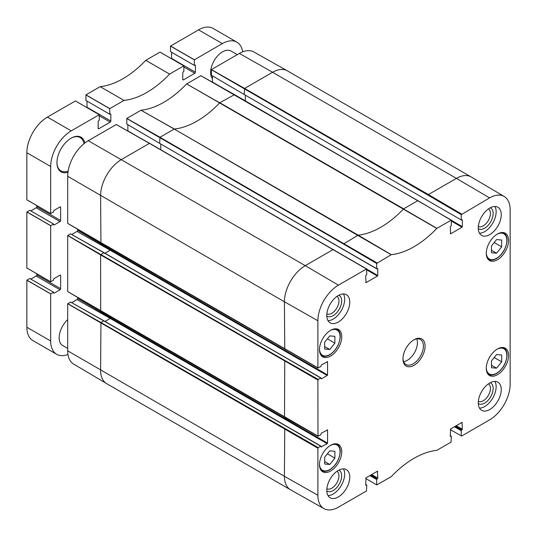 <?xml version="1.0" encoding="UTF-8"?>
<svg xmlns="http://www.w3.org/2000/svg" width="537" height="537" viewBox="0 0 537 537"><rect width="100%" height="100%" fill="white"/><g stroke="black" fill="none" stroke-linecap="round" stroke-linejoin="round"><path stroke-width="0.81" d="M491.462 367.717L491.462 360.904L496.571 354.554L501.672 355.011L501.672 361.817L496.571 368.174L491.462 367.717M496.571 368.174L491.462 365.22M501.672 361.817L494.201 357.501M324.663 464.015L324.663 457.209L329.772 450.852L334.88 451.308L334.88 458.121L329.772 464.471L324.663 464.015M329.772 464.471L324.663 461.525M334.88 458.121L327.402 453.805M461.592 214.055L428.405 194.555L428.063 195.146L461.249 214.646L489.59 197.891A29.079 16.788 -60 0 1 504.216 196.502A29.079 16.788 -60 0 1 510.15 209.759L510.15 384.277A29.079 16.788 -60 0 1 489.59 419.887L461.592 436.057L450.274 429.634M391.285 254.672L358.159 235.146L343.472 243.986L376.665 263.479L391.285 254.672A84.651 48.874 120 0 0 436.756 228.42L451.281 220.123L451.382 225.513L450.274 226.936L450.617 233.817L450.274 233.615M327.221 361.555L327.557 361.757L321.435 364.898L320.75 366.57L317.891 367.825L317.891 320.757A29.079 16.788 -60 0 1 338.451 285.147L366.449 268.983L366.791 274.347L365.684 275.776L366.026 282.65L365.684 282.455M365.684 484.589L366.791 485.226L366.449 490.986L338.451 507.15A29.079 16.788 -60 0 1 324.006 508.64A29.079 16.788 -60 0 1 317.891 495.275L317.891 448.207L318.233 447.616L100.936 322.502L100.6 370.161A29.488 17.023 120 0 0 106.615 383.606A29.488 17.023 120 0 0 106.702 383.66L290.524 489.784A29.488 17.023 120 0 0 290.611 489.831L324.006 508.64M450.274 435.749L451.382 436.386L451.04 442.146L436.756 450.362A84.651 48.874 120 0 0 391.285 476.614L376.766 484.918L365.684 478.467M317.991 436.245L317.891 380.015L318.233 379.424L284.751 360.428L284.516 417.249L317.991 436.245L320.75 434.769L321.435 433.097L327.557 429.949L327.557 443.119L110.555 317.83L110.213 318.421L327.221 443.71L321.092 446.851L321.435 447.053M104.084 321.072L320.75 446.166L318.233 447.616M376.665 263.479L376.665 268.648L159.657 143.359L376.759 268.869L377.766 268.795L377.766 275.481L366.791 269.138M451.04 436.192L450.274 436.239L450.617 428.969L462.015 422.384L462.357 429.264L456.228 425.727M461.35 220.029L244.248 94.525L461.35 220.029L462.357 219.962L462.357 226.641L451.375 220.304M366.449 485.032L365.684 485.079L366.026 477.809L377.43 471.224L377.766 478.105L371.644 474.567M369.852 475.594L376.665 479.528L376.665 484.696M403.616 361.703A14.445 8.337 120 0 0 417.424 342.693A14.445 8.337 120 0 0 416.772 338.914M450.274 436.239L450.617 436.44M455.551 426.123L462.015 429.855L462.357 429.264M462.015 429.855L461.592 430.097L455.128 426.365M454.443 426.761L461.249 430.687L461.592 430.097M461.249 430.687L461.249 435.856M462.357 422.585L462.015 422.384M376.665 479.528L377.001 478.937L370.537 475.205M377.766 471.419L377.43 471.224M370.96 474.956L377.43 478.689L377.001 478.937M377.43 478.689L377.766 478.105M365.684 485.079L366.026 485.273M327.221 443.71L327.557 443.119M327.557 429.949L327.221 429.754M321.092 446.851L320.75 446.166M327.557 361.757L327.557 374.92L110.555 249.638L110.213 250.229L327.221 375.511L321.435 378.853L320.75 377.967L318.233 379.424M327.221 375.511L327.557 374.92M321.092 378.659L321.435 378.853M366.791 269.923L377.43 276.065L366.026 282.65M377.43 276.065L377.766 275.481M377.766 268.795L377.43 268.601M451.382 221.09L462.015 227.232L450.617 233.817M462.015 227.232L462.357 226.641M462.357 219.962L462.015 219.761M461.249 214.646L461.249 219.814M413.584 340.002A14.445 8.337 -60 0 1 420.39 339.518A14.445 8.337 -60 0 1 423.384 346.13A14.445 8.337 -60 0 1 417.081 360.663A14.445 8.337 -60 0 1 405.952 364.536A14.445 8.337 -60 0 1 402.965 358.401M478.272 227.97A16.244 9.377 -60 0 1 485.361 211.618A16.244 9.377 -60 0 1 497.886 207.262A16.244 9.377 -60 0 1 497.886 226.023A16.244 9.377 -60 0 1 481.635 235.407A16.244 9.377 -60 0 1 478.272 227.97M326.791 315.42A16.244 9.377 -60 0 1 333.886 299.075A16.244 9.377 -60 0 1 346.405 294.719A16.244 9.377 -60 0 1 346.405 313.48A16.244 9.377 -60 0 1 330.161 322.858A16.244 9.377 -60 0 1 326.791 315.42M326.791 490.335A16.244 9.377 -60 0 1 333.886 473.983A16.244 9.377 -60 0 1 346.405 469.633A16.244 9.377 -60 0 1 346.405 488.395A16.244 9.377 -60 0 1 330.161 497.772A16.244 9.377 -60 0 1 326.791 490.335M478.272 402.878A16.244 9.377 -60 0 1 485.361 386.533A16.244 9.377 -60 0 1 497.886 382.176A16.244 9.377 -60 0 1 497.886 400.938A16.244 9.377 -60 0 1 481.635 410.315A16.244 9.377 -60 0 1 478.272 402.878M486.274 253.323A15.768 9.102 -60 0 1 493.154 237.455A15.768 9.102 -60 0 1 505.304 233.233A15.768 9.102 -60 0 1 505.304 251.437A15.768 9.102 -60 0 1 489.536 260.539A15.768 9.102 -60 0 1 486.274 253.323M319.475 349.621A15.768 9.102 -60 0 1 326.355 333.752A15.768 9.102 -60 0 1 338.505 329.53A15.768 9.102 -60 0 1 338.505 347.734A15.768 9.102 -60 0 1 322.737 356.837A15.768 9.102 -60 0 1 319.475 349.621M319.475 464.592A15.768 9.102 -60 0 1 326.355 448.724A15.768 9.102 -60 0 1 338.505 444.502A15.768 9.102 -60 0 1 338.505 462.706A15.768 9.102 -60 0 1 322.737 471.808A15.768 9.102 -60 0 1 319.475 464.592M486.274 368.288A15.768 9.102 -60 0 1 493.154 352.426A15.768 9.102 -60 0 1 505.304 348.204A15.768 9.102 -60 0 1 505.304 366.409A15.768 9.102 -60 0 1 489.536 375.511A15.768 9.102 -60 0 1 486.274 368.288M425.082 346.13A15.647 9.035 120 0 0 414.02 339.746A15.647 9.035 120 0 0 402.958 358.904A15.647 9.035 120 0 0 414.02 365.294A15.647 9.035 120 0 0 425.082 346.13M479.494 408.133A16.244 9.377 120 0 0 492.778 397.991A16.244 9.377 120 0 0 494.919 381.418M328.02 495.584A16.244 9.377 120 0 0 341.297 485.448A16.244 9.377 120 0 0 343.438 468.868M328.02 320.676A16.244 9.377 120 0 0 341.297 310.534A16.244 9.377 120 0 0 343.438 293.961M479.494 233.219A16.244 9.377 120 0 0 492.778 223.077A16.244 9.377 120 0 0 494.919 206.503M326.805 490.912A12.009 6.934 120 0 0 336.175 488.193A12.009 6.934 120 0 0 341.666 475.856A12.009 6.934 120 0 0 338.787 470.157M336.947 471.298A10.082 5.82 -60 0 1 338.941 475.856A10.082 5.82 -60 0 1 334.605 485.931A10.082 5.82 -60 0 1 326.872 488.751M326.805 315.998A12.009 6.934 120 0 0 336.175 313.279A12.009 6.934 120 0 0 341.666 300.942A12.009 6.934 120 0 0 338.787 295.243M336.947 296.384A10.082 5.82 -60 0 1 338.941 300.942A10.082 5.82 -60 0 1 334.605 311.017A10.082 5.82 -60 0 1 326.872 313.843M478.286 228.547A12.009 6.934 120 0 0 487.65 225.829A12.009 6.934 120 0 0 493.147 213.484A12.009 6.934 120 0 0 490.268 207.792M488.428 208.927A10.082 5.82 -60 0 1 490.422 213.484A10.082 5.82 -60 0 1 486.086 223.567A10.082 5.82 -60 0 1 478.346 226.386M478.286 403.455A12.009 6.934 120 0 0 487.65 400.743A12.009 6.934 120 0 0 493.147 388.399A12.009 6.934 120 0 0 490.268 382.706M488.428 383.841A10.082 5.82 -60 0 1 490.422 388.399A10.082 5.82 -60 0 1 486.086 398.474A10.082 5.82 -60 0 1 478.346 401.3M418.189 200.845L200.898 75.724L186.614 83.92A84.651 48.874 -60 0 1 141.043 110.233L126.806 118.442L126.806 124.06M212.451 75.871L212.451 82.027A0.893 0.517 -60 0 1 212.437 82.201M504.216 196.502L471.238 176.988A29.488 17.023 120 0 0 471.144 176.935L287.329 70.81A29.488 17.023 120 0 0 287.235 70.756L253.847 51.948A29.079 16.788 120 0 0 239.395 53.438L211.397 69.602L211.397 75.227M70.609 302.083L67.696 303.761L67.696 350.829A29.079 16.788 120 0 0 73.629 364.086L106.615 383.606M77.657 297.491L77.657 298.505A0.893 0.517 -60 0 1 77.026 299.592L71.696 302.673M317.891 436.024L67.696 291.578L67.696 235.562L70.595 233.85L103.983 252.659L320.75 377.967M77.657 229.292L77.657 230.306A0.893 0.517 -60 0 1 77.026 231.4L71.696 234.474M317.891 367.825L67.696 223.379L67.696 176.311A29.079 16.788 120 0 1 88.256 140.701L116.254 124.537L149.447 143.359L121.449 159.529A29.488 17.023 120 0 0 100.6 195.636L100.936 242.905M127.866 124.712L127.866 130.86A0.893 0.517 -60 0 1 127.846 131.041M183.876 65.903L159.999 52.116L145.762 60.339A84.651 48.874 -60 0 1 100.191 86.645L85.96 94.861L85.927 100.479L109.736 114.206L109.79 108.615L124.02 100.406A84.651 48.874 120 0 0 169.591 74.093L183.829 65.87L183.876 71.401L183.399 71.736A0.893 0.517 120 0 0 182.768 72.831L182.768 79.51A0.893 0.517 120 0 0 182.956 79.919A0.893 0.517 120 0 0 183.399 79.872L194.803 73.287A0.893 0.517 120 0 0 195.434 72.2L195.434 65.514A0.893 0.517 120 0 0 195.246 65.111A0.893 0.517 120 0 0 194.803 65.152L194.327 65.366L194.381 59.782L222.378 43.611A29.079 16.788 -60 0 1 236.911 42.175A29.079 16.788 -60 0 1 242.67 51.854M171.605 52.277L171.605 58.439A0.893 0.517 -60 0 1 171.551 58.761M170.498 51.612L194.327 65.366L170.498 51.612L170.498 46.108L198.549 29.857A29.079 16.788 120 0 1 213.088 28.414L236.911 42.175M29.757 278.495L26.85 280.18L26.85 327.248A29.079 16.788 120 0 0 32.871 340.559L56.7 354.313A29.079 16.788 -60 0 1 50.679 341.002L50.679 293.934L53.539 292.222L53.586 292.746A0.893 0.517 120 0 0 53.774 293.155A0.893 0.517 120 0 0 54.217 293.108L60.003 289.765A0.893 0.517 120 0 0 60.634 288.678L60.634 275.508A0.893 0.517 120 0 0 60.453 275.098A0.893 0.517 120 0 0 60.003 275.145L54.217 278.488A0.893 0.517 120 0 0 53.586 279.576L53.539 280.16L50.679 281.75L50.679 225.735L53.539 224.03L53.586 224.547A0.893 0.517 120 0 0 53.774 224.956A0.893 0.517 120 0 0 54.217 224.916L60.003 221.573A0.893 0.517 120 0 0 60.634 220.479L60.634 207.316A0.893 0.517 120 0 0 60.453 206.906A0.893 0.517 120 0 0 60.003 206.946L54.217 210.289A0.893 0.517 120 0 0 53.586 211.383L53.539 211.961L50.679 213.551L50.679 166.483A29.079 16.788 -60 0 1 71.24 130.874L99.238 114.71L99.285 120.241L98.808 120.577A0.893 0.517 120 0 0 98.177 121.664L98.177 128.35A0.893 0.517 120 0 0 98.365 128.752A0.893 0.517 120 0 0 98.808 128.712L110.213 122.127A0.893 0.517 120 0 0 110.844 121.033L110.844 114.354A0.893 0.517 120 0 0 110.662 113.945A0.893 0.517 120 0 0 110.213 113.992L109.749 114.24L85.907 100.453M67.964 354.46A29.079 16.788 -60 0 1 56.7 354.313M36.805 273.763L36.805 274.917A0.893 0.517 -60 0 1 36.174 276.011L30.837 279.092M50.726 281.777L26.85 267.99L26.85 211.981L29.757 210.303M36.805 205.57L36.805 206.725A0.893 0.517 -60 0 1 36.174 207.812L30.837 210.9M50.726 213.585L26.85 199.798L26.85 152.73A29.079 16.788 120 0 1 47.41 117.113L75.408 100.949L99.285 114.737M87.014 101.11L87.014 107.279A0.893 0.517 -60 0 1 86.96 107.601M70.81 138.358A19.258 11.116 -60 0 1 80.188 137.546A19.258 11.116 -60 0 1 83.96 143.708M68.152 171.081A19.258 11.116 -60 0 1 60.929 170.894A19.258 11.116 -60 0 1 56.942 162.375M84.853 142.99A19.976 11.532 120 0 0 71.065 138.204A19.976 11.532 120 0 0 56.942 162.671A19.976 11.532 120 0 0 67.984 172.216M67.696 348.412L62.641 345.492A16.848 9.726 -60 0 1 59.151 337.78A16.848 9.726 -60 0 1 67.696 319.649M212.451 78.724A16.848 9.726 -60 0 1 210.632 72.461A16.848 9.726 -60 0 1 217.988 55.506A16.848 9.726 -60 0 1 230.97 50.995L237.3 54.646M324.663 349.043L324.663 342.237L329.772 335.887L334.88 336.337L334.88 343.15L329.772 349.5L324.663 349.043M334.88 343.15L327.402 338.834M329.772 349.5L324.663 346.553M491.462 252.746L491.462 245.939L496.571 239.583L501.672 240.039L501.672 246.845L496.571 253.202L491.462 252.746M501.672 246.845L494.201 242.529M496.571 253.202L491.462 250.255M496.987 349.245A14.559 8.411 -60 0 1 506.868 355.42A14.559 8.411 -60 0 1 496.779 373.128A14.559 8.411 -60 0 1 486.28 367.785M487.757 373.853A15.284 8.827 120 0 0 488.415 374.302C490.69 375.591 493.456 375.289 496.712 373.41C502.901 369.141 506.357 363.046 507.076 355.125C507.082 351.728 505.961 349.298 503.699 347.835A15.284 8.827 120 0 0 502.974 347.486M330.188 445.542A14.559 8.411 -60 0 1 340.069 451.718A14.559 8.411 -60 0 1 329.98 469.432A14.559 8.411 -60 0 1 319.481 464.082M320.958 470.15A15.284 8.827 120 0 0 321.616 470.607C323.892 471.889 326.657 471.587 329.913 469.707C336.102 465.438 339.559 459.343 340.283 451.422C340.29 448.026 339.162 445.596 336.9 444.133A15.284 8.827 120 0 0 336.182 443.784M471.144 176.935A29.488 17.023 120 0 0 456.403 178.391L489.59 197.891M436.883 228.319L403.509 208.96A84.242 48.639 -60 0 1 358.159 235.146L174.21 129.061L391.158 254.719M377.001 262.888L159.999 137.271L159.657 143.359L126.759 124.034M333.605 249.685L333.262 249.49L305.264 265.654L338.451 285.147M88.256 140.701L305.264 265.654A29.488 17.023 120 0 0 284.415 301.767L317.891 320.757M284.751 428.627L284.415 476.285L317.891 495.275M67.696 350.829L284.415 476.285A29.488 17.023 120 0 0 290.524 489.784M149.783 143.56L366.449 268.983M234.374 94.72L219.821 102.728L403.636 208.853L417.853 200.65L451.04 220.143M70.555 302.049L103.748 320.878L100.936 322.502L67.749 303.673M70.555 233.857L103.748 252.685L100.6 254.894L317.891 380.015M287.235 70.756A29.488 17.023 120 0 0 272.588 72.267L456.403 178.391L428.405 194.555L244.59 88.43L244.248 94.525L211.35 75.193M77.026 299.592L110.213 318.421L104.99 321.435M110.555 316.817L110.555 317.83L77.657 298.505M67.696 235.562L100.6 254.894L100.694 311.124L284.751 417.229M67.696 303.761L317.891 448.207M70.595 302.049L103.983 320.851L320.992 446.14M110.555 248.618L110.555 249.638L77.657 230.306M77.026 231.4L110.213 250.229L104.99 253.242M284.751 360.428L67.749 235.475M104.084 252.88L320.992 377.947M67.696 176.311L284.415 301.767L284.751 349.03M160.764 144.164L160.764 149.736M343.472 243.986L126.759 118.529M126.772 124.067L159.999 143.56M245.355 95.324L245.355 100.896M211.363 75.227L244.59 94.72M428.063 195.146L211.35 69.696M186.634 83.906L436.756 228.42M239.395 53.438L272.588 72.267L244.59 88.43L211.397 69.602M67.716 291.611L100.936 311.104M141.023 110.239L174.21 129.061L159.999 137.271L126.806 118.442M186.614 83.92L219.693 102.835A84.242 48.639 -60 0 1 174.337 129.021L141.043 110.233M220.096 86.517L212.451 82.027M135.505 135.351L127.866 130.86M124 100.412L100.171 86.652L124.02 100.406M169.591 74.093L145.762 60.339M169.611 74.079L145.782 60.319M183.399 79.872L182.768 79.51M194.803 73.287L183.876 66.984M195.434 72.2L171.605 58.439M195.434 65.514L194.803 65.152M194.327 59.869L170.498 46.108M194.381 59.782L170.551 46.021M222.378 43.611L198.549 29.857M50.679 341.002L26.85 327.248M50.679 293.934L26.85 280.18M50.726 293.846L26.904 280.092M53.539 292.222L29.71 278.468M54.217 293.108L53.586 292.746M60.003 289.765L36.174 276.011M60.634 288.678L36.805 274.917M60.634 275.508L60.003 275.145M50.679 225.735L26.85 211.981M50.726 225.647L26.904 211.893M53.539 224.03L29.71 210.269M54.217 224.916L53.586 224.547M60.003 221.573L36.174 207.812M60.634 220.479L36.805 206.725M60.634 207.316L60.003 206.946M50.679 166.483L26.85 152.73M71.24 130.874L47.41 117.113M98.808 128.712L98.177 128.35M110.213 122.127L99.285 115.817M110.844 121.033L87.014 107.279M110.844 114.354L110.213 113.992M109.736 108.702L85.907 94.948M109.79 108.615L85.96 94.861M330.188 330.57A14.559 8.411 -60 0 1 340.069 336.746A14.559 8.411 -60 0 1 329.98 354.46A14.559 8.411 -60 0 1 319.481 349.11M320.958 355.179A15.284 8.827 120 0 0 321.616 355.635C323.892 356.917 326.657 356.622 329.913 354.735C336.102 350.466 339.559 344.371 340.283 336.451C340.29 333.054 339.162 330.624 336.9 329.161A15.284 8.827 120 0 0 336.182 328.819M496.987 234.273A14.559 8.411 -60 0 1 506.868 240.448A14.559 8.411 -60 0 1 496.779 258.163A14.559 8.411 -60 0 1 486.28 252.813M487.757 258.881A15.284 8.827 120 0 0 488.415 259.337C490.69 260.62 493.456 260.317 496.712 258.438C502.901 254.169 506.357 248.074 507.076 240.153C507.082 236.757 505.961 234.327 503.699 232.863A15.284 8.827 120 0 0 502.974 232.514M503.699 347.835L503.129 347.499M488.415 374.302L487.844 373.974M336.9 444.133L336.33 443.804M321.616 470.607L321.045 470.271M450.274 435.588L451.281 436.172M365.684 484.428L366.69 485.005M67.716 223.412L100.694 242.925L317.991 368.046M366.69 268.963L149.689 143.339L116.294 124.53M451.281 220.123L234.273 94.499L200.878 75.697M160.033 52.109L183.862 65.87M194.34 65.4L170.511 51.646M53.572 292.222L29.743 278.461M26.863 268.023L50.693 281.784M53.572 224.023L29.743 210.269M26.863 199.831L50.693 213.585M75.442 100.949L99.271 114.703M109.749 114.24L85.927 100.479M336.9 329.161L336.33 328.832M321.616 355.635L321.045 355.306M503.699 232.863L503.129 232.534M488.415 259.337L487.844 259.002"/></g></svg>
